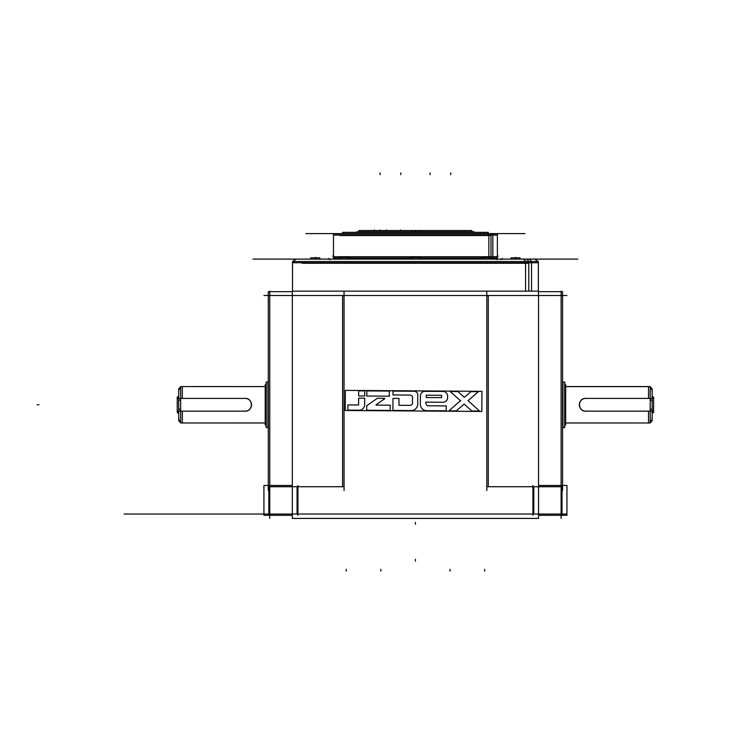 <?xml version="1.0" encoding="UTF-8"?>
<svg xmlns="http://www.w3.org/2000/svg" width="744" height="744" viewBox="0 0 744 744"><rect width="100%" height="100%" fill="white"/><g stroke="black" fill="none" stroke-linecap="round" stroke-linejoin="round"><path stroke-width="1.12" d="M652.172 420.602L652.172 388.954M653.502 398.403L584.375 398.403M653.623 397.157L653.623 412.409M584.375 411.153L653.502 411.153M650.2 409.553A3.646 0.977 0 0 0 652.172 408.689A3.646 0.977 0 0 0 651.958 408.354M648.526 422.992L648.526 411.153L648.526 422.992L565.645 422.992L648.526 422.992L648.526 411.153L648.526 422.992L565.645 422.992L648.526 422.992L648.526 411.153L648.526 422.992L565.645 422.992L650.2 422.992L565.645 422.992M652.172 419.346A3.646 3.646 0 0 1 650.2 422.583A3.646 3.646 0 0 0 652.172 419.346A3.646 3.646 0 0 1 650.2 422.583A3.646 3.646 0 0 0 652.172 419.346A3.646 3.646 0 0 1 650.2 422.583L652.172 419.346L650.2 422.583M565.645 386.61L650.2 386.61L650.2 422.992L565.645 422.945M648.526 386.564L648.526 398.403L648.526 386.564L648.526 398.403L648.526 386.564L648.526 398.403L648.526 386.564L565.645 386.564L650.2 386.564L565.645 386.564M585.705 398.403C577.456 398.068 577.484 411.516 585.705 411.153C577.484 411.516 577.456 398.068 585.705 398.403C577.456 398.068 577.484 411.516 585.705 411.153C577.484 411.516 577.456 398.068 585.705 398.403C577.456 398.068 577.484 411.516 585.705 411.153C577.484 411.516 577.456 398.068 585.705 398.403M650.2 400.002A3.646 0.977 0 0 1 652.172 400.867A3.646 0.977 0 0 1 651.958 401.202M650.2 386.973L652.172 390.209L650.2 386.973A3.646 3.646 0 0 1 652.172 390.209A3.646 3.646 0 0 0 650.2 386.973A3.646 3.646 0 0 1 651.958 391.437L652.172 390.209A3.646 3.646 0 0 0 650.2 386.973A3.646 3.646 0 0 1 651.958 391.437A3.646 3.646 0 0 0 650.2 386.973A3.646 3.646 0 0 1 652.172 390.209A3.646 3.646 0 0 0 650.2 386.973A3.646 3.646 0 0 1 651.958 391.437A3.646 3.646 0 0 0 650.2 386.973A3.646 3.646 0 0 1 651.958 391.437M650.2 387.038A3.646 3.627 0 0 1 651.958 391.483M650.2 422.518A3.646 3.627 -0 0 0 651.958 418.072M650.163 386.564L648.415 386.564M648.415 422.992L650.163 422.992M564.761 426.972L564.761 382.583M564.687 383.802L565.645 384.76L565.645 424.833L564.687 425.754M565.328 384.406L564.761 383.839M564.761 425.717L565.328 425.149M562.938 427.54L562.938 382.016L562.576 427.902L562.938 382.016L562.576 427.902L564.687 427.54L562.938 427.54L562.938 382.016L562.938 427.54L564.687 427.54L562.938 427.54M562.576 382.063L564.687 382.063L564.687 427.54L562.576 427.493M564.649 382.016L562.901 382.016M586.942 411.032A6.37 6.37 0 0 1 579.325 404.783A6.37 6.37 0 0 1 586.942 398.524M652.525 397.157L652.795 396.413L652.795 397.157M652.525 412.409L652.795 413.143L652.795 412.409M253.034 259.098L577.828 259.098M528.091 259.098A3.646 3.441 90 0 1 531.337 263.962M525.413 259.098A3.646 3.357 90 0 1 528.566 261.488A3.646 3.357 -90 0 0 525.413 259.098A3.646 3.357 90 0 1 528.566 261.488A3.646 3.357 -90 0 0 525.413 259.098A3.646 3.357 -90 0 1 528.566 261.488M528.77 262.734L292.513 262.734L538.349 262.734L302.092 262.734L528.77 262.734L528.77 291.146L528.77 262.734L528.77 291.146L528.77 262.734L302.092 262.734L528.77 262.734L528.77 291.146M522.297 259.098A3.646 3.264 90 0 1 525.366 263.962M538.349 262.734L538.349 291.146L538.349 261.488L525.562 261.488L525.562 291.146M292.513 291.146L292.513 261.488L531.532 261.488L531.532 291.146M528.77 261.525L528.77 263.264L302.092 263.264M319.66 259.098L319.66 257.843L319.827 259.098L319.827 257.843L310.722 257.843L310.89 259.098M519.972 259.098L519.972 257.843L520.14 259.098L520.14 257.843L511.035 257.843L511.212 259.098M496.787 259.098L490.808 259.089L490.808 257.843L481.703 257.843L481.87 259.098M490.64 259.098L490.64 257.843L490.808 259.098M481.703 259.098L481.703 257.843L481.703 259.098L481.703 257.843L481.703 259.098L481.703 257.843L481.703 259.098L419.988 259.089L419.988 257.843L410.883 257.843L411.051 259.098M419.811 259.098L419.811 257.843L419.988 259.098M410.883 259.098L410.883 257.843L410.883 259.098L410.883 257.843L410.883 259.098L410.883 257.843L410.883 259.098L349.159 259.089L349.159 257.843L340.055 257.843L340.231 259.098M348.992 259.098L348.992 257.843L349.159 259.098M340.055 259.098L340.055 257.843L340.055 259.098L340.055 257.843L340.055 259.098L340.055 257.843L340.055 259.098L329.285 259.089L329.852 259.656M492.602 259.098L501.577 259.089L501.01 259.656M496.825 257.284L497.392 256.717L488.864 256.717M334.047 257.284L333.479 256.717L333.489 233.802L492.835 233.802L492.835 256.717L333.479 256.717L497.383 256.727L490.994 256.727L490.994 235.058L497.383 235.058L333.489 235.058L490.994 235.058L490.994 256.717L334.028 256.727L490.994 256.727L490.994 235.058L339.878 235.058L490.994 235.058L339.878 235.058L490.994 235.058L490.994 256.717L334.028 256.727L490.994 256.727L490.994 235.058M492.835 256.727L492.835 257.982L490.808 257.982L497.383 257.982L497.383 233.802L488.855 233.802L488.855 257.843M333.489 256.727L333.489 257.982L340.055 257.982M349.159 257.982L410.883 257.982M419.988 257.982L481.703 257.982M490.994 233.895L490.994 235.532L339.878 235.532M488.845 235.104L497.383 235.104M305.849 233.597L525.022 233.597M491.412 233.597A1.46 1.376 90 0 1 492.156 233.802M489.645 233.597A1.46 1.339 90 0 1 490.333 233.802A1.46 1.339 90 0 0 489.645 233.597M488.278 233.597L488.278 232.342L480.689 232.342L480.689 233.597M342.593 233.597L342.593 232.342L484.232 232.342L484.232 233.597M492.314 257.982L492.314 259.089M268.296 485.469L263.925 485.469L263.925 515.294L292.327 515.294M538.535 485.469L561.999 485.469L561.999 515.294L566.947 515.294L566.947 485.469L562.576 485.469M269.747 291.146L269.747 518.41M263.925 514.039L566.947 514.039M292.327 485.469L268.863 485.469L268.863 515.294M297.953 485.469L297.953 515.294M297.061 486.725L297.061 514.039M268.296 486.725L344.044 486.725M292.327 291.695L268.296 291.695L268.296 490.547L268.863 490.547M344.044 291.695L344.044 490.547M342.593 295.517L342.593 486.725M263.925 295.517L566.947 295.517M561.115 291.146L561.115 518.41M562.576 486.725L486.818 486.725M292.327 291.146L538.535 291.146L538.535 518.41L292.327 518.41L292.327 291.146M533.801 514.039L533.801 486.725M488.278 486.725L488.278 295.517M538.535 291.695L562.576 291.695L562.576 490.547L561.999 490.547M486.818 291.695L486.818 490.547M561.999 515.294L538.535 515.294M532.918 485.469L532.918 515.294M474.142 231.784L356.72 231.784M358.98 231.784L358.98 230.528L418.974 230.528L418.974 232.342M415.431 231.784L415.431 232.342M471.882 232.342L471.882 230.528L411.888 230.528L411.888 232.342M415.431 232.277L471.882 232.277L415.431 232.277L415.431 230.603M266.11 425.717L265.217 424.833L266.25 425.866L265.217 424.833L265.217 384.722L266.25 383.737M268.296 427.493L266.25 427.493L267.924 427.54L267.924 382.016L267.924 427.54L267.924 382.016L267.924 427.54L267.924 382.016L266.25 382.016L268.296 382.063M266.11 382.583L266.11 426.972M265.543 425.149L266.194 425.81M266.194 383.755L265.543 384.406M266.25 382.016L266.25 427.54L267.924 427.54L267.924 382.016L266.25 382.016M182.336 398.403L182.336 386.564L265.217 386.564L182.336 386.564L182.336 398.403L182.336 386.564L182.336 398.403L182.336 386.564L265.217 386.564L180.662 386.564L180.662 422.992L265.217 422.945M265.217 386.61L182.336 386.564M180.662 422.518A3.646 3.627 180 0 1 178.7 419.291M180.662 387.038A3.646 3.627 180 0 0 178.913 391.483M180.662 386.973A3.646 3.646 0 0 0 178.7 390.209A3.646 3.646 0 0 1 180.662 386.973A3.646 3.646 0 0 0 178.7 390.209A3.646 3.646 0 0 1 180.662 386.973L178.7 390.209A3.646 3.646 0 0 1 180.662 386.973L178.7 390.209M180.662 422.583L178.7 419.346A3.646 3.646 0 0 0 180.662 422.583A3.646 3.646 0 0 1 178.7 419.346A3.646 3.646 0 0 0 180.662 422.583A3.646 3.646 0 0 1 178.913 418.119L178.7 419.346A3.646 3.646 0 0 0 180.662 422.583A3.646 3.646 0 0 1 178.913 418.119A3.646 3.646 0 0 0 180.662 422.583A3.646 3.646 0 0 1 178.7 419.346L180.662 422.583A3.646 3.646 0 0 1 178.913 418.119A3.646 3.646 0 0 0 180.662 422.583A3.646 3.646 0 0 1 178.913 418.119M180.662 400.002A3.646 0.977 180 0 0 178.7 400.867A3.646 0.977 180 0 0 178.913 401.202M246.497 398.403L177.37 398.403M243.92 398.524A6.37 6.37 0 0 1 251.537 404.783A6.37 6.37 0 0 1 243.92 411.032M177.37 411.153L246.497 411.153M178.7 388.954L178.7 420.602M178.7 412.409L177.239 412.409L177.239 397.157L178.7 397.157M180.662 409.553A3.646 0.977 180 0 1 178.7 408.689A3.646 0.977 180 0 1 178.913 408.354M182.336 411.153L182.336 422.992L265.217 422.992L180.662 422.992L265.217 422.992L182.336 422.992L182.336 411.153L182.336 422.992L182.336 411.153L182.336 422.992L265.217 422.992L182.336 422.992M178.346 397.157L178.067 396.413L178.067 397.157M178.067 412.409L178.067 413.143L178.346 412.409M468.05 400.663L478.104 391.93M479.331 410.828L468.023 400.644M471.761 410.986L479.117 411.032M464.144 404.066L471.919 411.06M456.212 410.948L464.135 404.057M449.292 410.828L456.37 410.874M460.676 400.542L449.078 410.614M450.436 391.725L460.648 400.914M457.988 391.549L450.632 391.502M464.321 397.324L457.858 391.502M470.98 391.586L464.377 397.324M477.918 391.688L470.85 391.642M345.244 410.493L345.383 390.386L481.954 391.335L481.814 411.441L481.954 391.335L345.383 390.386L481.954 391.335L481.814 411.441L481.954 391.335L345.383 390.386L481.954 391.335L481.814 411.441L481.954 391.335L345.383 390.386L481.954 391.335L481.814 411.441L345.244 410.493L345.383 390.386L345.244 410.493L481.814 411.441L345.244 410.493L345.383 390.386L345.244 410.493L481.814 411.441L345.244 410.493L345.383 390.386L345.244 410.493L481.814 411.441L345.244 410.493M447.59 397.826L447.6 395.948M447.59 397.51A4.622 4.622 0 0 1 442.773 402.262M425.698 402.141L443.266 402.262M427.577 405.833A4.083 4.083 0 0 1 425.81 402.216M427.447 405.74A4.083 4.083 0 0 1 425.801 402.374A4.083 4.083 0 0 0 427.447 405.74L427.586 405.787M446.381 405.917L427.214 405.778M446.205 410.735L446.242 405.982M426.396 410.669L446.363 410.809M426.982 410.669A6.473 6.473 0 0 1 420.351 403.946M420.407 395.752L420.341 404.308M420.407 396.078A4.622 4.622 0 0 1 425.224 391.325M443.368 391.446L424.703 391.325M442.847 391.446A4.622 4.622 0 0 1 447.6 396.264M426.321 397.454L426.34 395.259M441.666 397.631L426.256 397.529M441.62 395.371L441.601 397.556M426.275 395.185L441.685 395.297M410.353 405.35L398.979 405.275M412.464 402.895A2.316 2.316 0 0 1 409.972 405.341M412.502 397.24L412.464 403.211M410.046 395.073A2.316 2.316 0 0 1 412.502 397.556M392.897 394.952L410.548 395.073M393.027 391.177L392.999 394.878M414.529 391.251L392.841 391.102M413.952 391.251A3.701 3.701 0 0 1 417.784 395.129M417.719 404.308L417.784 394.794M417.719 403.927A6.473 6.473 0 0 1 410.995 410.558M392.767 410.437L411.562 410.567M392.981 398.403L392.897 410.437M398.942 398.44L393.046 398.403M398.961 405.201L399.007 398.514M366.829 390.991L366.792 395.948M389.8 391.074L366.615 390.916M389.326 396.106L389.354 390.916M366.578 396.022L389.531 396.18M376.027 404.81L384.843 398.644M390.265 405.21L376.055 405.117M390.182 410.344L390.219 405.285M366.467 410.251L390.414 410.418M366.727 405.703L366.69 410.177M377.515 398.189L366.615 405.824M384.704 398.338L377.282 398.291M364.653 404.513A5.552 5.552 0 0 1 358.887 410.195M347.885 410.121L359.287 410.204M347.904 404.987L347.867 410.046M358.552 404.996L347.932 404.922M358.627 398.235L358.58 404.922M364.625 398.198L358.692 398.161M364.653 404.848L364.7 398.273M358.71 395.966L364.644 396.003M358.673 390.935L358.636 395.892M364.681 390.907L358.748 390.86M364.718 395.938L364.746 390.972M39.023 404.783L37.2 404.783L39.023 404.783M652.367 397.157L652.795 396.413L652.367 397.157M430.069 174.691L430.069 172.868L430.069 174.691M400.802 174.691L400.802 172.868L400.802 174.691M315.279 257.843L315.279 257.275L315.279 257.843M310.722 259.098L310.722 257.843L310.722 259.098M515.592 257.843L515.592 257.275L515.592 257.843M511.035 259.098L511.035 257.843L511.035 259.098M486.251 257.843L486.251 257.275L486.251 257.843M415.431 257.843L415.431 257.275L415.431 257.843M344.612 257.843L344.612 257.275L344.612 257.843M434.552 514.039L488.278 514.039M559.367 514.039L502.842 514.039L559.367 514.039M342.593 514.039L268.863 514.039M561.999 514.039L415.431 514.039L561.999 514.039M415.431 524.222L415.431 522.4L415.431 524.222M388.117 514.039L124.062 514.039L388.117 514.039M415.431 559.274L415.431 561.097L415.431 559.274M450.762 174.691L450.762 172.868L450.762 174.691M450.036 569.309L450.036 571.132L450.036 569.309M380.1 230.528L380.1 229.961L380.1 230.528M400.802 230.528L400.802 229.961L400.802 230.528M386.462 230.528L386.462 229.961L386.462 230.528M374.455 230.528L374.455 229.961L374.455 230.528M346.23 569.309L346.23 571.132L346.23 569.309M245.167 411.153C253.416 411.488 253.379 398.049 245.167 398.403C253.379 398.049 253.416 411.488 245.167 411.153C253.416 411.488 253.379 398.049 245.167 398.403C253.379 398.049 253.416 411.488 245.167 411.153M178.495 412.409L178.067 413.143L178.495 412.409M380.835 569.309L380.835 571.132L380.835 569.309M380.1 174.691L380.1 172.868L380.1 174.691M484.632 569.309L484.632 571.132L484.632 569.309M267.924 427.54L266.25 427.54L267.924 427.54M565.645 384.722L564.687 383.764L565.645 384.722M564.687 382.016L562.576 382.016L564.687 382.016M652.367 412.409L652.795 413.143L652.367 412.409M292.736 261.488L296.159 259.098L292.736 261.488M538.135 261.488L534.713 259.098L538.135 261.488M292.513 263.264L292.513 261.525M329.834 259.628L328.588 258.391M501.038 259.628L502.274 258.391M496.834 257.982L496.834 259.089M496.834 257.275L496.834 259.637M496.843 257.257L498.089 256.02M332.782 256.02L334.019 257.257M333.489 235.532L333.489 233.895M497.383 235.058L497.383 256.727M496.666 233.802L495.923 233.597L496.666 233.802M334.196 233.802L334.94 233.597L334.196 233.802M488.278 232.379L488.278 234.128M334.028 257.982L334.028 259.089M471.882 232.277L471.882 230.603"/></g></svg>
